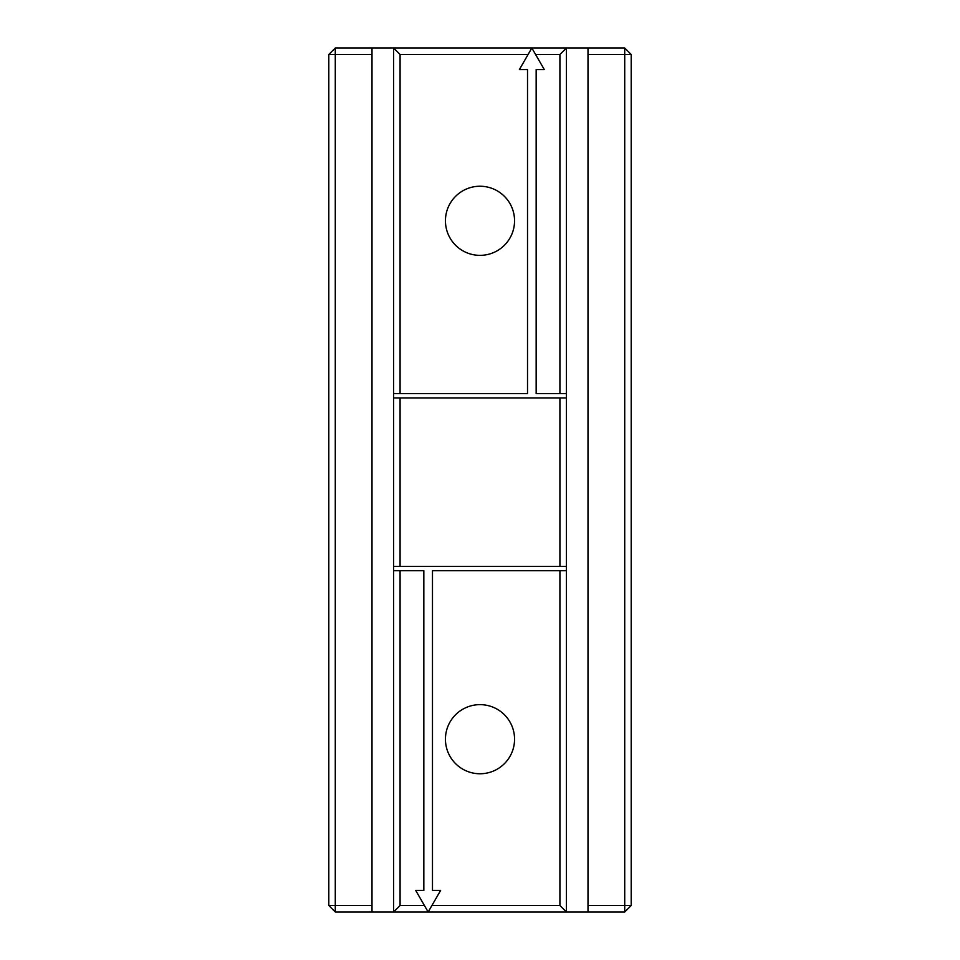 <?xml version="1.0" encoding="UTF-8"?>
<svg xmlns="http://www.w3.org/2000/svg" width="960" height="960" viewBox="0 0 960 960"><rect width="100%" height="100%" fill="white"/><g stroke="black" fill="none" stroke-linecap="round" stroke-linejoin="round"><path stroke-width="1.44" d="M372 54.48L372 48L335.28 48L335.28 54.48L372 54.48L372 912L624.72 912L631.2 905.52L588 905.52L588 912M335.28 48L328.8 54.48L335.28 54.48L335.28 905.52L372 905.52M372 912L335.28 912L335.28 905.52L328.8 905.52L328.8 54.48M372 48L393.6 48L393.6 912L400.08 905.52L424.416 905.52L428.16 912L431.904 905.52L559.92 905.52L566.4 912L566.4 566.4L393.6 566.4M393.6 393.6L400.08 393.6L400.08 54.48L393.6 48L624.72 48L631.2 54.48L631.2 905.52M335.28 912L328.8 905.52M624.72 48L624.72 54.48L588 54.48L588 48M588 54.48L588 905.52M624.72 912L624.72 54.48L631.2 54.48M400.08 54.48L528.096 54.48L531.84 48L535.584 54.48L559.92 54.48L566.4 48L566.4 566.4M566.4 397.92L393.6 397.92M400.08 397.92L400.08 566.4M393.6 570.72L400.08 570.72L400.08 905.52M400.08 393.6L527.52 393.6L527.52 69.6L519.372 69.6L528.096 54.48M445.44 220.8A34.56 34.56 0 0 0 497.28 250.728A34.56 34.56 0 0 0 497.28 190.872A34.56 34.56 0 0 0 445.44 220.8M535.584 54.48L544.308 69.6L536.16 69.6L536.16 393.6L566.4 393.6M559.92 397.92L559.92 566.4M400.08 570.72L423.84 570.72L423.84 890.4L415.692 890.4L424.416 905.52M431.904 905.52L440.628 890.4L432.48 890.4L432.48 570.72L566.4 570.72M559.92 54.48L559.92 393.6M559.92 570.72L559.92 905.52M445.44 739.2A34.56 34.56 0 0 0 497.28 769.128A34.56 34.56 0 0 0 497.28 709.272A34.56 34.56 0 0 0 445.44 739.2"/></g></svg>
